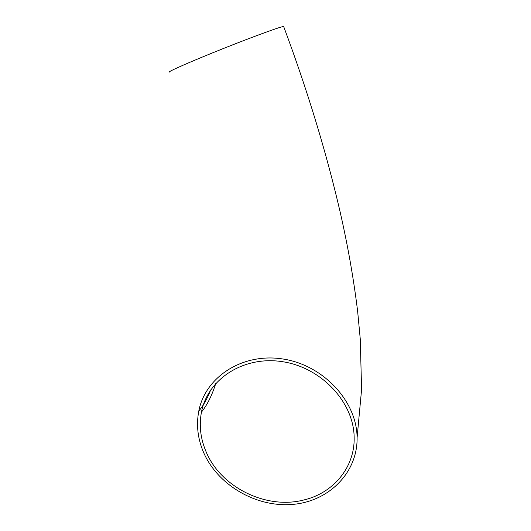 <?xml version="1.0" encoding="UTF-8"?>
<svg xmlns="http://www.w3.org/2000/svg" width="531" height="531" viewBox="0 0 531 531"><rect width="100%" height="100%" fill="white"/><g stroke="black" fill="none" stroke-linecap="round" stroke-linejoin="round"><path stroke-width="0.8" d="M169.416 72.09C166.913 72.043 191.193 61.344 223.073 48.64C254.933 35.929 282.97 25.78 283.68 26.55C307.489 90.436 326.319 152.278 340.165 212.075C347.931 246.185 353.772 279.425 357.688 311.797L360.277 339.216L361.584 389.528L357.097 437.69C357.648 473.094 328.37 501.762 292.077 504.45C255.796 507.384 217.723 484.976 203.632 452.558C197.738 438.852 196.125 425.019 198.786 411.06C205.324 376.857 242.581 352.591 282.857 358.989C323.16 365.009 356.912 401.157 357.097 437.69M206.147 451.881C200.512 438.752 198.946 425.51 201.455 412.136C207.654 379.008 243.683 355.498 282.605 361.704C321.554 367.538 354.117 402.538 354.157 437.843C354.768 467.579 333.11 493.213 303.732 500.003C266.137 509.787 220.843 487.259 206.147 451.881M210.707 389.887C207.296 398.635 203.327 405.691 198.786 411.06M215.812 383.336C212.002 395.396 207.216 404.994 201.455 412.136"/></g></svg>
